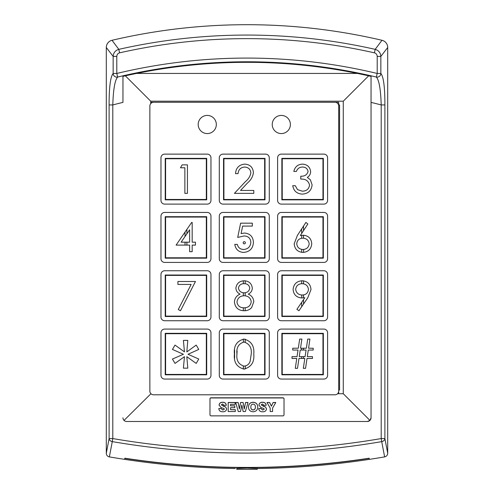 <?xml version="1.0" encoding="UTF-8"?>
<svg xmlns="http://www.w3.org/2000/svg" width="494" height="494" viewBox="0 0 494 494"><rect width="100%" height="100%" fill="white"/><g stroke="black" fill="none" stroke-linecap="round" stroke-linejoin="round"><path stroke-width="0.74" d="M236.743 468.436L247 468.046L258.665 468.522A814.612 814.612 0 0 0 369.191 459.389L369.191 458.389L369.191 459.389A814.612 814.612 0 0 0 384.628 456.894A3.705 3.705 0 0 0 387.704 453.245A3.705 3.705 0 0 1 384.628 456.894L381.726 441.624A3.705 3.094 -9.9 0 0 384.888 438.573L387.704 453.245L387.704 47.492A7.404 7.404 0 0 0 381.986 40.286A592.442 592.442 0 0 0 112.015 40.286A7.404 7.404 0 0 0 106.296 47.492L106.296 453.245A3.705 3.705 0 0 0 109.372 456.894A814.612 814.612 0 0 0 118.146 458.352M124.809 458.21L124.809 458.389A813.624 813.624 0 0 0 369.191 458.389L369.191 458.21A813.445 813.445 0 0 1 124.809 458.21M124.809 459.34L124.809 459.389A814.612 814.612 0 0 0 235.335 468.522M109.372 456.894A3.705 3.705 0 0 1 106.296 453.245L109.112 438.573A3.705 3.094 9.9 0 0 112.274 441.624L109.372 456.894A814.612 814.612 0 0 0 124.809 459.389L124.809 458.389M375.854 458.352A814.612 814.612 0 0 0 384.628 456.894M258.665 468.522L257.257 468.436M198.187 124.494A9.071 9.071 0 0 0 207.258 133.571A9.071 9.071 0 0 0 216.329 124.494A9.071 9.071 0 0 0 207.258 115.423A9.071 9.071 0 0 0 198.187 124.494A9.071 9.071 0 0 0 207.258 133.571A9.071 9.071 0 0 0 216.329 124.494A9.071 9.071 0 0 0 207.258 115.423A9.071 9.071 0 0 0 198.187 124.494M272.237 124.494A9.071 9.071 0 0 0 281.308 133.571A9.071 9.071 0 0 0 290.386 124.494A9.071 9.071 0 0 0 281.308 115.423A9.071 9.071 0 0 0 272.237 124.494A9.071 9.071 0 0 0 281.308 133.571A9.071 9.071 0 0 0 290.386 124.494A9.071 9.071 0 0 0 281.308 115.423A9.071 9.071 0 0 0 272.237 124.494M149.861 105.982L149.861 391.1A3.705 3.705 0 0 0 153.566 394.799L335 394.799A3.705 3.705 0 0 0 338.705 391.1L338.705 105.982A3.705 3.705 0 0 0 335 102.283L153.566 102.283A3.705 3.705 0 0 0 149.861 105.982M210.957 375.36A3.705 3.705 0 0 1 207.258 379.065L164.675 379.065A3.705 3.705 0 0 1 160.97 375.36L160.97 332.777A3.705 3.705 0 0 1 164.675 329.078L207.258 329.078A3.705 3.705 0 0 1 210.957 332.777L210.957 375.36L210.957 332.777A3.705 3.705 0 0 0 207.258 329.078L164.675 329.078A3.705 3.705 0 0 0 160.97 332.777L160.97 375.36A3.705 3.705 0 0 0 164.675 379.065L207.258 379.065A3.705 3.705 0 0 0 210.957 375.36M269.279 375.36A3.705 3.705 0 0 1 265.574 379.065L222.992 379.065A3.705 3.705 0 0 1 219.293 375.36L219.293 332.777A3.705 3.705 0 0 1 222.992 329.078L265.574 329.078A3.705 3.705 0 0 1 269.279 332.777L269.279 375.36L269.279 332.777A3.705 3.705 0 0 0 265.574 329.078L222.992 329.078A3.705 3.705 0 0 0 219.293 332.777L219.293 375.36A3.705 3.705 0 0 0 222.992 379.065L265.574 379.065A3.705 3.705 0 0 0 269.279 375.36M327.596 375.36A3.705 3.705 0 0 1 323.891 379.065L281.308 379.065A3.705 3.705 0 0 1 277.609 375.36L277.609 332.777A3.705 3.705 0 0 1 281.308 329.078L323.891 329.078A3.705 3.705 0 0 1 327.596 332.777L327.596 375.36L327.596 332.777A3.705 3.705 0 0 0 323.891 329.078L281.308 329.078A3.705 3.705 0 0 0 277.609 332.777L277.609 375.36A3.705 3.705 0 0 0 281.308 379.065L323.891 379.065A3.705 3.705 0 0 0 327.596 375.36M210.957 317.043A3.705 3.705 0 0 1 207.258 320.742L164.675 320.742A3.705 3.705 0 0 1 160.97 317.043L160.97 274.46A3.705 3.705 0 0 1 164.675 270.755L207.258 270.755A3.705 3.705 0 0 1 210.957 274.46L210.957 317.043L210.957 274.46A3.705 3.705 0 0 0 207.258 270.755L164.675 270.755A3.705 3.705 0 0 0 160.97 274.46L160.97 317.043A3.705 3.705 0 0 0 164.675 320.742L207.258 320.742A3.705 3.705 0 0 0 210.957 317.043M269.279 317.043A3.705 3.705 0 0 1 265.574 320.742L222.992 320.742A3.705 3.705 0 0 1 219.293 317.043L219.293 274.46A3.705 3.705 0 0 1 222.992 270.755L265.574 270.755A3.705 3.705 0 0 1 269.279 274.46L269.279 317.043L269.279 274.46A3.705 3.705 0 0 0 265.574 270.755L222.992 270.755A3.705 3.705 0 0 0 219.293 274.46L219.293 317.043A3.705 3.705 0 0 0 222.992 320.742L265.574 320.742A3.705 3.705 0 0 0 269.279 317.043M327.596 317.043A3.705 3.705 0 0 1 323.891 320.742L281.308 320.742A3.705 3.705 0 0 1 277.609 317.043L277.609 274.46A3.705 3.705 0 0 1 281.308 270.755L323.891 270.755A3.705 3.705 0 0 1 327.596 274.46L327.596 317.043L327.596 274.46A3.705 3.705 0 0 0 323.891 270.755L281.308 270.755A3.705 3.705 0 0 0 277.609 274.46L277.609 317.043A3.705 3.705 0 0 0 281.308 320.742L323.891 320.742A3.705 3.705 0 0 0 327.596 317.043M210.957 258.72A3.705 3.705 0 0 1 207.258 262.425L164.675 262.425A3.705 3.705 0 0 1 160.97 258.72L160.97 216.144A3.705 3.705 0 0 1 164.675 212.439L207.258 212.439A3.705 3.705 0 0 1 210.957 216.144L210.957 258.72L210.957 216.144A3.705 3.705 0 0 0 207.258 212.439L164.675 212.439A3.705 3.705 0 0 0 160.97 216.144L160.97 258.72A3.705 3.705 0 0 0 164.675 262.425L207.258 262.425A3.705 3.705 0 0 0 210.957 258.72M269.279 258.72A3.705 3.705 0 0 1 265.574 262.425L222.992 262.425A3.705 3.705 0 0 1 219.293 258.72L219.293 216.144A3.705 3.705 0 0 1 222.992 212.439L265.574 212.439A3.705 3.705 0 0 1 269.279 216.144L269.279 258.72L269.279 216.144A3.705 3.705 0 0 0 265.574 212.439L222.992 212.439A3.705 3.705 0 0 0 219.293 216.144L219.293 258.72A3.705 3.705 0 0 0 222.992 262.425L265.574 262.425A3.705 3.705 0 0 0 269.279 258.72M327.596 258.72A3.705 3.705 0 0 1 323.891 262.425L281.308 262.425A3.705 3.705 0 0 1 277.609 258.72L277.609 216.144A3.705 3.705 0 0 1 281.308 212.439L323.891 212.439A3.705 3.705 0 0 1 327.596 216.144L327.596 258.72L327.596 216.144A3.705 3.705 0 0 0 323.891 212.439L281.308 212.439A3.705 3.705 0 0 0 277.609 216.144L277.609 258.72A3.705 3.705 0 0 0 281.308 262.425L323.891 262.425A3.705 3.705 0 0 0 327.596 258.72M210.957 200.403A3.705 3.705 0 0 1 207.258 204.108L164.675 204.108A3.705 3.705 0 0 1 160.97 200.403L160.97 157.821A3.705 3.705 0 0 1 164.675 154.122L207.258 154.122A3.705 3.705 0 0 1 210.957 157.821L210.957 200.403L210.957 157.821A3.705 3.705 0 0 0 207.258 154.122L164.675 154.122A3.705 3.705 0 0 0 160.97 157.821L160.97 200.403A3.705 3.705 0 0 0 164.675 204.108L207.258 204.108A3.705 3.705 0 0 0 210.957 200.403M269.279 200.403A3.705 3.705 0 0 1 265.574 204.108L222.992 204.108A3.705 3.705 0 0 1 219.293 200.403L219.293 157.821A3.705 3.705 0 0 1 222.992 154.122L265.574 154.122A3.705 3.705 0 0 1 269.279 157.821L269.279 200.403L269.279 157.821A3.705 3.705 0 0 0 265.574 154.122L222.992 154.122A3.705 3.705 0 0 0 219.293 157.821L219.293 200.403A3.705 3.705 0 0 0 222.992 204.108L265.574 204.108A3.705 3.705 0 0 0 269.279 200.403M327.596 200.403A3.705 3.705 0 0 1 323.891 204.108L281.308 204.108A3.705 3.705 0 0 1 277.609 200.403L277.609 157.821A3.705 3.705 0 0 1 281.308 154.122L323.891 154.122A3.705 3.705 0 0 1 327.596 157.821L327.596 200.403L327.596 157.821A3.705 3.705 0 0 0 323.891 154.122L281.308 154.122A3.705 3.705 0 0 0 277.609 157.821L277.609 200.403A3.705 3.705 0 0 0 281.308 204.108L323.891 204.108A3.705 3.705 0 0 0 327.596 200.403M262.487 411.768C260.196 411.792 258.93 410.712 258.689 408.519L260.943 408.519L262.728 410.026L264.265 409.162L263.815 408.538L260.918 407.562L258.93 405.061C259.245 403.129 260.468 402.19 262.58 402.252C264.728 402.246 265.92 403.252 266.167 405.265L263.913 405.265L262.419 403.987L261.184 404.814L265.599 407.044L266.525 408.933C266.112 410.965 264.765 411.91 262.487 411.768M240.535 411.533L238.275 411.533L235.669 402.48L238.127 402.48L239.392 408.902L240.597 402.48L243.104 402.48L244.295 408.902L245.574 402.48L248.007 402.48L245.401 411.533L243.141 411.533L241.838 405.024L240.535 411.533M222.615 411.768C220.318 411.792 219.052 410.712 218.811 408.519L221.071 408.519L222.85 410.026L224.393 409.162L223.936 408.538L221.04 407.562L219.052 405.061C219.373 403.129 220.59 402.19 222.701 402.252C224.85 402.246 226.048 403.252 226.289 405.265L224.035 405.265L222.547 403.987L221.306 404.814L225.721 407.044L226.647 408.933C226.233 410.965 224.887 411.91 222.615 411.768M209.975 398.677A0.741 0.722 180 0 1 210.716 397.954L283.284 397.954A0.741 0.722 180 0 1 284.025 398.677M235.311 411.533L228.191 411.533L228.191 402.48L235.163 402.48L235.163 404.339L230.562 404.339L230.562 405.846L234.767 405.846L234.767 407.704L230.562 407.704L230.562 409.674L235.311 409.674L235.311 411.533L235.311 409.754L230.562 409.674M253.095 411.768C250.112 411.558 248.575 409.971 248.482 407.007C248.575 404.043 250.112 402.462 253.095 402.252C256.09 402.456 257.64 404.043 257.738 407.007C257.64 409.971 256.096 411.558 253.095 411.768M272.577 411.533L270.199 411.533L270.199 408.124L266.995 402.48L269.656 402.48L271.397 406.13L273.126 402.48L275.782 402.48L272.577 408.124L272.577 411.533L272.577 408.198M371.043 76.681L371.031 76.372A3.705 3.705 0 0 1 371.043 76.681L371.043 417.788A3.705 3.705 0 0 1 367.338 421.493L126.662 421.493A3.705 3.705 0 0 1 122.957 417.788A3.705 3.705 0 0 0 126.662 421.493L367.338 421.493L369.957 420.406L343.274 393.724L337.612 393.724M122.957 76.681A3.705 3.705 0 0 1 122.969 76.372L122.957 102.382A529.494 529.494 0 0 0 112.793 104.938L109.112 104.938C109.081 87.277 110.428 76.786 113.151 73.458L113.151 56.402L106.296 47.492A7.404 7.404 0 0 1 112.015 40.286A592.442 592.442 0 0 1 381.986 40.286A7.404 7.404 0 0 1 387.704 47.492L387.704 453.245M284.025 398.497L283.284 397.794L210.716 397.794L209.975 398.497L209.975 415.121L210.716 415.862L283.284 415.862L284.025 415.121L284.025 398.497M150.954 393.724L124.043 420.406M338.705 104.907L339.569 104.907L339.569 390.019L338.705 390.019M369.957 420.406L371.043 417.788L371.043 76.372A554.811 554.811 0 0 0 122.957 76.372L122.957 102.382M125.353 75.829L150.726 101.202L343.274 101.202L368.648 75.829M343.274 101.202L343.274 393.724M150.726 101.202L150.726 103.604M218.823 408.594L221.071 408.519M221.071 408.594L222.85 410.026M222.85 410.1L224.393 409.162M219.052 405.142C219.373 403.203 220.59 402.264 222.701 402.326L222.701 402.252M222.701 402.326C224.85 402.32 226.048 403.326 226.289 405.346M223.393 406.117L221.306 404.814M223.492 406.222L225.721 407.044M225.721 407.118L226.647 409.013M228.191 411.533L228.191 402.561L235.163 402.561L235.163 404.339M234.767 407.704L234.767 405.926L230.562 405.846M235.687 402.561L238.127 402.48M238.127 402.561L239.392 408.902M239.392 408.983L240.597 402.48M240.597 402.561L243.104 402.48M243.104 402.561L244.295 408.902M244.295 408.983L245.574 402.48M245.574 402.561L247.988 402.561M248.482 407.087C248.575 404.123 250.112 402.536 253.095 402.326L253.095 402.252M253.095 402.326C256.09 402.536 257.64 404.117 257.738 407.087M250.859 407.007L250.859 407.087C250.761 408.766 251.508 409.736 253.101 409.989C254.706 409.742 255.46 408.773 255.367 407.087L255.367 407.007C255.46 405.321 254.706 404.351 253.101 404.104C251.508 404.358 250.761 405.327 250.859 407.007C250.761 408.692 251.508 409.656 253.101 409.909C254.706 409.662 255.46 408.699 255.367 407.007M258.695 408.594L260.943 408.519M260.943 408.594L262.728 410.026M262.728 410.1L264.265 409.162M258.93 405.142C259.245 403.203 260.468 402.264 262.58 402.326L262.58 402.252M262.58 402.326C264.728 402.32 265.92 403.326 266.167 405.346M263.271 406.117L261.184 404.814M263.37 406.222L265.599 407.044M265.599 407.118L266.525 409.013M270.199 411.533L270.199 408.198M267.044 402.561L269.656 402.48M269.656 402.561L271.397 406.13M271.397 406.21L273.126 402.48M273.126 402.561L275.738 402.561M245.209 339.168L245.209 342.132M243.357 342.052L243.357 339.1L243.943 339.082C251.218 340.946 254.496 345.948 253.786 354.081C254.496 362.201 251.218 367.196 243.943 369.055C236.762 367.159 233.588 362.164 234.415 354.081C233.569 345.985 236.75 340.984 243.943 339.082M236.972 354.068C236.181 360.385 238.534 364.405 244.03 366.134C247.111 365.85 249.149 364.22 250.149 361.238L251.23 354.068C251.878 347.782 249.482 343.762 244.03 342.009C238.534 343.731 236.181 347.751 236.972 354.068L237.089 350.938M234.594 350.092L234.601 358.064M245.364 365.98L245.209 368.969M223.547 374.804L223.547 333.333L265.019 333.333L265.019 374.804L223.547 374.804L223.918 374.433L264.648 374.433L265.019 374.804M223.547 333.333L223.918 333.703L223.918 374.433M265.019 333.333L264.648 333.703L223.918 333.703M244.555 369.037L243.357 369.037L243.357 366.085L244.03 366.134M184.867 193.37L184.867 167.781L180.483 167.781L182.156 164.86L187.43 164.86L187.43 193.37L184.867 193.37M165.231 199.848L165.231 158.376L206.702 158.376L206.702 199.848L165.231 199.848L165.601 199.477L206.331 199.477L206.702 199.848M165.231 158.376L165.601 158.747L165.601 199.477M206.702 158.376L206.331 158.747L165.601 158.747M245.469 181.57C248.383 179.229 250.18 176.321 250.866 172.832C250.415 169.22 248.352 167.293 244.678 167.052C240.664 167.373 238.466 169.572 238.071 173.629L235.508 173.629C235.984 167.843 239.084 164.675 244.808 164.125C250.069 164.514 252.94 167.343 253.422 172.604C252.854 176.673 250.927 180.082 247.655 182.829L240.522 190.443L253.786 190.443L253.786 193.37L234.415 193.37L245.469 181.57M223.547 199.848L223.547 158.376L265.019 158.376L265.019 199.848L223.547 199.848L223.918 199.477L264.648 199.477L265.019 199.848M223.547 158.376L223.918 158.747L223.918 199.477M265.019 158.376L264.648 158.747L223.918 158.747M300.772 176.191C304.6 176.42 307.04 174.864 308.083 171.523C307.459 168.54 305.545 167.046 302.353 167.052C299.42 167.176 297.431 168.639 296.388 171.437L293.831 171.437C294.893 166.892 297.721 164.459 302.316 164.125C307.157 164.372 309.936 166.842 310.646 171.535C310.584 174.073 309.472 176.031 307.311 177.402L310.405 179.835L312.103 184.898C311.411 190.69 308.12 193.759 302.242 194.099C296.906 193.802 293.739 191.005 292.732 185.695L295.288 185.695L297.524 189.634L302.291 191.178C306.453 191.129 308.874 189.122 309.547 185.145C308.491 180.816 305.57 178.803 300.772 179.112L300.772 176.191M281.864 199.848L281.864 158.376L323.335 158.376L323.335 199.848L281.864 199.848L282.235 199.477L322.965 199.477L323.335 199.848M281.864 158.376L282.235 158.747L282.235 199.477M323.335 158.376L322.965 158.747L282.235 158.747M189.622 251.687L189.622 245.11L176.092 245.11L191.66 222.442L192.178 222.442L192.178 242.184L195.47 242.184L195.47 245.11L192.178 245.11L192.178 251.687L189.622 251.687M165.231 258.164L165.231 216.693L206.702 216.693L206.702 258.164L165.231 258.164L165.601 257.794L206.331 257.794L206.702 258.164M165.231 216.693L165.601 217.064L165.601 257.794M206.702 216.693L206.331 217.064L165.601 217.064M186.893 229.389L186.893 233.779M186.893 242.184L186.893 245.11M185.04 245.11L185.04 242.184M185.04 236.478L185.04 232.087M181.119 242.184L189.622 242.184L189.622 229.803L181.119 242.184M245.37 242.77A1.087 1.087 0 0 0 244.283 241.683A1.087 1.087 0 0 0 243.196 242.77A1.087 1.087 0 0 0 244.283 243.857A1.087 1.087 0 0 0 245.37 242.77A1.087 1.087 0 0 0 244.283 241.683A1.087 1.087 0 0 0 243.196 242.77A1.087 1.087 0 0 0 244.283 243.857A1.087 1.087 0 0 0 245.37 242.77M243.987 235.971L237.707 237.429L240.627 223.177L252.323 223.177L252.323 226.098L242.628 226.098L241.091 233.6L244.45 233.044C250.106 233.551 253.095 236.657 253.422 242.375C252.977 248.599 249.661 251.946 243.48 252.415C238.516 252.02 235.619 249.34 234.78 244.376L237.336 244.376C238.145 247.63 240.245 249.334 243.628 249.495C248.062 249.1 250.47 246.685 250.866 242.264C250.458 238.176 248.167 236.076 243.987 235.971M223.547 258.164L223.547 216.693L265.019 216.693L265.019 258.164L223.547 258.164L223.918 257.794L264.648 257.794L265.019 258.164M223.547 216.693L223.918 217.064L223.918 257.794M265.019 216.693L264.648 217.064L223.918 217.064M303.526 235.243L303.526 238.201M301.673 252.348L301.673 249.384M303.668 249.458L303.526 252.385L302.828 252.415C297.536 251.94 294.659 249.05 294.196 243.74L297.382 235.453L305.891 222.442L307.861 223.992L300.327 235.514L303.279 235.237C308.466 235.694 311.282 238.509 311.739 243.684C311.245 249.081 308.275 251.989 302.828 252.415M303.526 249.47L302.97 249.495C306.626 249.285 308.694 247.401 309.182 243.838C308.639 240.22 306.496 238.33 302.748 238.164C299.117 238.361 297.122 240.257 296.752 243.838L297.036 242.023M281.864 258.164L281.864 216.693L323.335 216.693L323.335 258.164L281.864 258.164L282.235 257.794L322.965 257.794L323.335 258.164M281.864 216.693L282.235 217.064L282.235 257.794M323.335 216.693L322.965 217.064L282.235 217.064M303.526 226.061L303.526 230.624M301.673 233.452L301.673 228.889M301.673 238.238L301.673 235.323M296.752 243.838C297.24 247.401 299.308 249.285 302.97 249.495M178.272 309.522L191.141 284.421L177.92 284.421L177.92 281.494L195.47 281.494L180.483 310.738L178.272 309.522M165.231 316.487L165.231 275.016L206.702 275.016L206.702 316.487L165.231 316.487L165.601 316.117L206.331 316.117L206.702 316.487M165.231 275.016L165.601 275.386L165.601 316.117M206.702 275.016L206.331 275.386L165.601 275.386M235.879 288.082C236.638 283.433 239.423 280.993 244.234 280.765C248.976 281.055 251.674 283.519 252.323 288.163C252.15 290.91 250.804 292.893 248.278 294.121C251.662 295.597 253.496 298.123 253.786 301.704L251.631 307.608C249.6 309.787 247.074 310.831 244.061 310.738C238.299 310.553 235.088 307.62 234.415 301.933C234.699 298.252 236.577 295.647 240.041 294.121C237.472 292.886 236.089 290.873 235.879 288.082M250.415 308.787L251.631 307.608M223.547 316.487L223.547 275.016L265.019 275.016L265.019 316.487L223.547 316.487L223.918 316.117L264.648 316.117L265.019 316.487M223.547 275.016L223.918 275.386L223.918 316.117M265.019 275.016L264.648 275.386L223.918 275.386M244.234 280.765L245.178 280.814L245.178 283.747M244.061 310.738L243.332 310.714L243.332 307.787M245.178 292.751L245.178 295.801M245.178 307.762L245.178 310.689M243.332 295.795L243.332 292.775M243.332 283.723L243.332 280.808M249.766 288.064C249.149 285.087 247.253 283.63 244.092 283.686C240.93 283.686 239.047 285.168 238.435 288.119C239.09 291.127 241.01 292.695 244.19 292.825C247.358 292.689 249.217 291.102 249.766 288.064M251.23 301.754C250.557 297.938 248.229 295.937 244.252 295.752C240.065 295.906 237.639 297.993 236.972 302.019C237.639 305.897 240.01 307.83 244.092 307.811C248.223 307.75 250.606 305.73 251.23 301.754M301.673 283.698L301.673 280.783L302.174 280.765C307.558 281.222 310.504 284.143 311.01 289.527L307.725 297.901L298.944 310.738L296.9 309.312L304.829 297.728L301.834 297.944C296.542 297.549 293.634 294.733 293.096 289.496C293.652 284.081 296.678 281.172 302.174 280.765L303.526 280.858L303.526 283.828M281.864 316.487L281.864 275.016L323.335 275.016L323.335 316.487L281.864 316.487L282.235 316.117L322.965 316.117L323.335 316.487M281.864 275.016L282.235 275.386L282.235 316.117M323.335 275.016L322.965 275.386L282.235 275.386M301.834 297.944L301.673 294.992M301.673 306.743L301.673 302.334M303.526 299.63L303.526 304.038M303.526 294.93L303.526 297.87M295.659 289.354C296.27 293.004 298.487 294.893 302.303 295.017C305.996 294.862 308.046 292.973 308.454 289.354C307.91 285.748 305.774 283.859 302.044 283.686C298.32 283.865 296.19 285.754 295.659 289.354M313.202 350.048L308.281 350.048L307.299 356.625L312.474 356.625L312.474 358.453L307.021 358.453L305.545 368.326L303.335 368.326L304.81 358.453L298.981 358.453L297.499 368.326L295.288 368.326L296.771 358.453L292.003 358.453L292.003 356.625L297.042 356.625L298.03 350.048L292.732 350.048L292.732 348.221L298.308 348.221L299.679 339.082L301.883 339.082L300.513 348.221L306.348 348.221L307.719 339.082L309.923 339.082L308.552 348.221L313.202 348.221L313.202 350.048M281.864 374.804L281.864 333.333L323.335 333.333L323.335 374.804L281.864 374.804L282.235 374.433L322.965 374.433L323.335 374.804M281.864 333.333L282.235 333.703L282.235 374.433M323.335 333.333L322.965 333.703L282.235 333.703M303.526 348.221L303.526 350.048M303.526 356.625L303.526 358.453M301.673 358.453L301.673 356.625M301.673 350.048L301.673 348.221M305.088 356.625L306.076 350.048L300.235 350.048L299.253 356.625L305.088 356.625M172.443 349.425L175.012 345.084L184.46 351.87L183.404 340.391L187.794 340.391L186.812 351.913L196.198 345.084L198.761 349.425L188.023 354.278L198.761 359.039L196.198 363.405L186.812 356.674L187.794 368.166L183.404 368.166L184.46 356.674L175.012 363.405L172.443 359.039L183.404 354.278L172.443 349.425M165.231 374.804L165.231 333.333L206.702 333.333L206.702 374.804L165.231 374.804L165.601 374.433L206.331 374.433L206.702 374.804M165.231 333.333L165.601 333.703L165.601 374.433M206.702 333.333L206.331 333.703L165.601 333.703M338.705 393.724L338.705 102.283L150.726 102.283M106.296 453.245L106.296 47.492M367.338 421.493A3.705 3.705 0 0 0 371.043 417.788M387.704 47.492L380.849 56.402L377.206 56.402C377.101 54.556 376.169 53.371 374.403 52.839A578.505 578.505 0 0 0 119.597 52.839C117.831 53.371 116.899 54.556 116.794 56.402L113.151 56.402C113.435 52.778 115.324 50.425 118.813 49.351A582.086 582.086 0 0 1 375.187 49.351L381.986 40.286M112.015 40.286L118.813 49.351L119.597 52.839M374.403 52.839L375.187 49.351C378.676 50.425 380.565 52.778 380.849 56.402L380.849 73.458C383.566 76.749 384.912 87.24 384.888 104.938L384.888 438.573L381.207 438.573L381.726 441.624A799.07 799.07 0 0 1 112.274 441.624L112.793 438.573A795.976 795.976 0 0 0 381.207 438.573L381.207 104.938C380.713 89.389 379.096 80.09 376.342 77.052L377.206 73.458L377.206 56.402M116.794 56.402L116.794 73.458L113.151 73.458A3.705 3.625 -121.2 0 0 117.658 77.052L116.794 73.458A559.06 559.06 0 0 1 377.206 73.458L380.849 73.458A3.705 3.625 121.2 0 1 376.342 77.052A555.367 555.367 0 0 0 117.658 77.052C114.898 80.127 113.28 89.42 112.793 104.938L112.793 438.573L109.112 438.573L109.112 104.938M371.043 102.382A529.494 529.494 0 0 1 381.207 104.938L384.888 104.938M257.257 468.417L257.257 469.3L236.743 469.3L236.743 468.417M136.566 73.433L357.434 73.433M264.648 374.433L264.648 333.703M206.331 199.477L206.331 158.747M264.648 199.477L264.648 158.747M322.965 199.477L322.965 158.747M206.331 257.794L206.331 217.064M264.648 257.794L264.648 217.064M322.965 257.794L322.965 217.064M206.331 316.117L206.331 275.386M264.648 316.117L264.648 275.386M322.965 316.117L322.965 275.386M322.965 374.433L322.965 333.703M206.331 374.433L206.331 333.703"/></g></svg>
